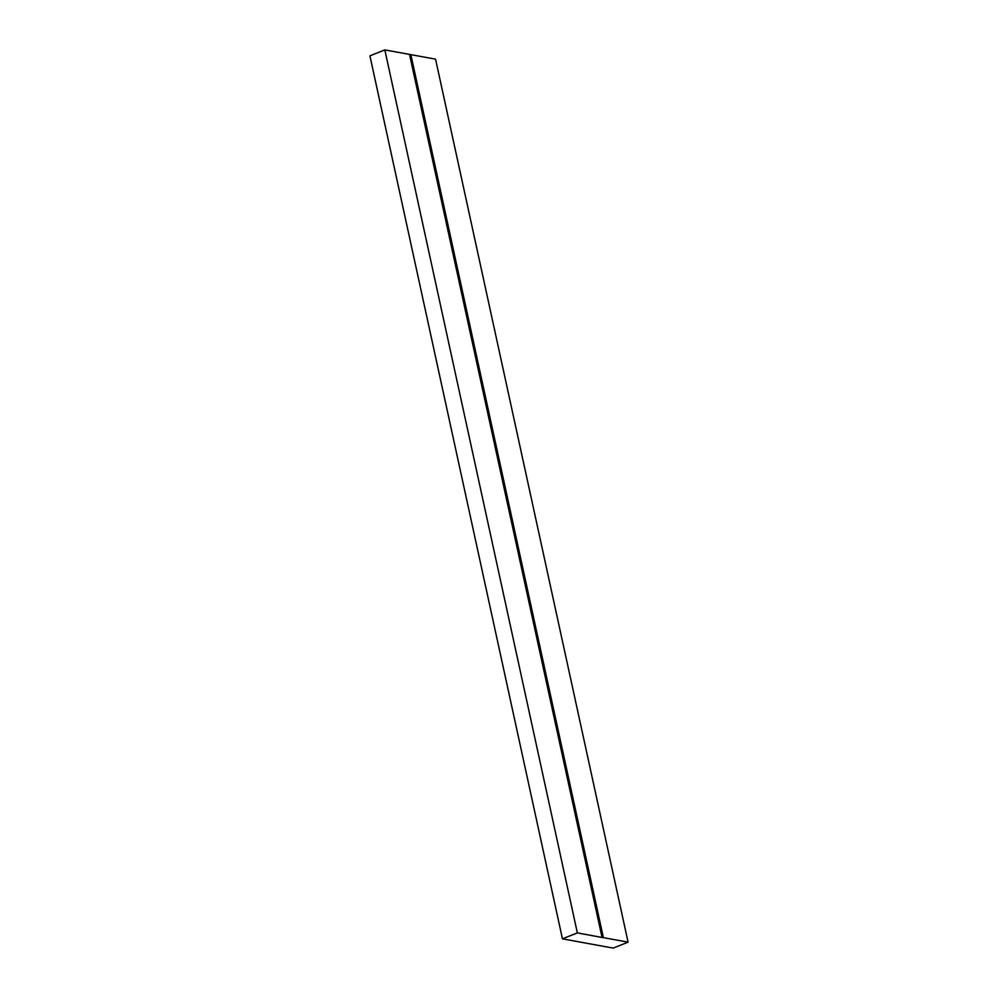 <?xml version="1.0" encoding="UTF-8"?>
<svg xmlns="http://www.w3.org/2000/svg" width="998" height="998" viewBox="0 0 998 998"><rect width="100%" height="100%" fill="white"/><g stroke="black" fill="none" stroke-linecap="round" stroke-linejoin="round"><path stroke-width="1.5" d="M562.448 938.844L369.921 55.851L384.829 49.9L409.529 54.403L602.044 937.396L628.079 942.149L613.171 948.1L562.448 938.844L577.355 932.893L602.031 937.484M409.529 54.403L435.552 59.156L628.079 942.149M410.864 54.653L603.378 937.633M384.829 49.9L577.355 932.893"/></g></svg>
